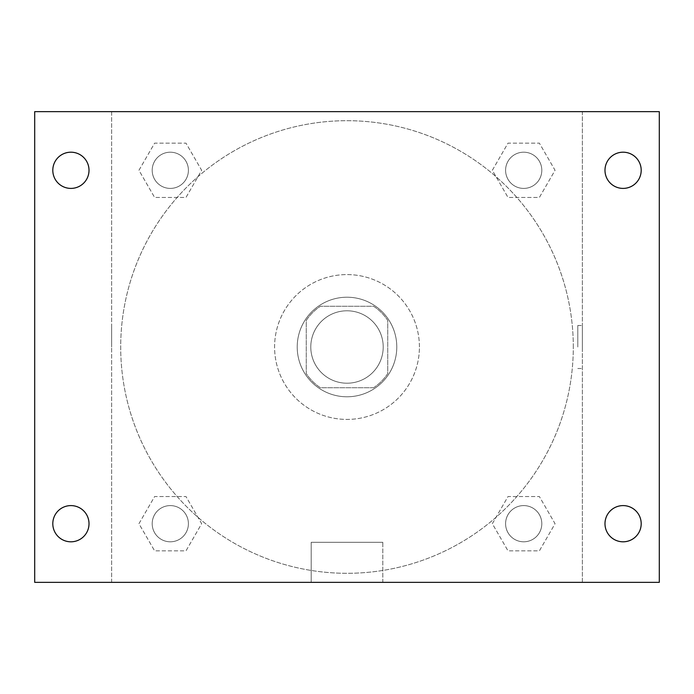 <?xml version="1.0" encoding="UTF-8"?>
<svg xmlns="http://www.w3.org/2000/svg" width="694" height="694" viewBox="0 0 694 694"><rect width="100%" height="100%" fill="white"/><g stroke="black" fill="none" stroke-linecap="round" stroke-linejoin="round"><path stroke-width="0.52" stroke-dasharray="3.47 2.6" d="M383.209 347A36.209 36.209 0 0 0 328.895 315.64A36.209 36.209 0 0 0 328.895 378.36A36.209 36.209 0 0 0 383.209 347A36.209 36.209 0 0 0 328.895 315.64A36.209 36.209 0 0 0 328.895 378.36A36.209 36.209 0 0 0 383.209 347M373.563 387.738L320.437 387.738A48.632 48.632 0 0 1 306.262 373.563L306.262 320.437A48.632 48.632 0 0 1 320.437 306.262L373.563 306.262A48.632 48.632 0 0 1 387.738 320.437L387.738 373.563A48.632 48.632 0 0 1 373.563 387.738L320.437 387.738A48.632 48.632 0 0 1 306.262 373.563L306.262 320.437A48.632 48.632 0 0 1 320.437 306.262L373.563 306.262A48.632 48.632 0 0 1 387.738 320.437L387.738 373.563A48.632 48.632 0 0 1 373.563 387.738M347 297.214A49.786 49.786 0 0 1 390.115 371.897A49.786 49.786 0 0 1 303.885 371.897A49.786 49.786 0 0 1 347 297.214A49.786 49.786 0 0 0 297.214 347A49.786 49.786 0 0 0 347 396.786A49.786 49.786 0 0 0 396.786 347A49.786 49.786 0 0 0 347 297.214M419.419 347A72.419 72.419 0 0 0 310.791 284.288A72.419 72.419 0 0 0 310.791 409.712A72.419 72.419 0 0 0 419.419 347A72.419 72.419 0 0 0 310.791 284.288A72.419 72.419 0 0 0 310.791 409.712A72.419 72.419 0 0 0 419.419 347M138.947 170.299L154.623 143.146L185.983 143.146L201.659 170.299L185.983 197.46L154.623 197.46L138.947 170.299L154.623 143.146L185.983 143.146L201.659 170.299L185.983 197.46L154.623 197.46L138.947 170.299L154.623 143.146L185.983 143.146L201.659 170.299L185.983 197.46L154.623 197.46L138.947 170.299M138.947 523.701L154.623 496.54L185.983 496.54L201.659 523.701L185.983 550.854L154.623 550.854L138.947 523.701L154.623 496.54L185.983 496.54L201.659 523.701L185.983 550.854L154.623 550.854L138.947 523.701L154.623 496.54L185.983 496.54L201.659 523.701L185.983 550.854L154.623 550.854L138.947 523.701M111.647 582.353L111.647 111.647L582.353 111.647L582.353 582.353L111.647 582.353L111.647 111.647L582.353 111.647L582.353 582.353L111.647 582.353L111.647 111.647L582.353 111.647L582.353 582.353L34.7 582.353L34.7 111.647L111.647 111.647L111.647 582.353M492.341 170.299L508.017 143.146L539.377 143.146L555.053 170.299L539.377 197.46L508.017 197.46L492.341 170.299L508.017 143.146L539.377 143.146L555.053 170.299L539.377 197.46L508.017 197.46L492.341 170.299L508.017 143.146L539.377 143.146L555.053 170.299L539.377 197.46L508.017 197.46L492.341 170.299M492.341 523.701L508.017 496.54L539.377 496.54L555.053 523.701L539.377 550.854L508.017 550.854L492.341 523.701L508.017 496.54L539.377 496.54L555.053 523.701L539.377 550.854L508.017 550.854L492.341 523.701L508.017 496.54L539.377 496.54L555.053 523.701L539.377 550.854L508.017 550.854L492.341 523.701M368.497 111.647L325.503 111.647L368.497 111.647M573.305 347A226.305 226.305 0 0 0 233.852 151.014A226.305 226.305 0 0 0 233.852 542.986A226.305 226.305 0 0 0 573.305 347A226.305 226.305 0 0 0 233.852 151.014A226.305 226.305 0 0 0 233.852 542.986A226.305 226.305 0 0 0 573.305 347M188.404 523.701A18.105 18.105 0 0 0 161.251 508.017A18.105 18.105 0 0 0 161.251 539.377A18.105 18.105 0 0 0 188.404 523.701A18.105 18.105 0 0 0 161.251 508.017A18.105 18.105 0 0 0 161.251 539.377A18.105 18.105 0 0 0 188.404 523.701A18.105 18.105 0 0 0 161.251 508.017A18.105 18.105 0 0 0 161.251 539.377A18.105 18.105 0 0 0 188.404 523.701A18.105 18.105 0 0 0 161.251 508.017A18.105 18.105 0 0 0 161.251 539.377A18.105 18.105 0 0 0 188.404 523.701M188.404 170.299A18.105 18.105 0 0 0 161.251 154.623A18.105 18.105 0 0 0 161.251 185.983A18.105 18.105 0 0 0 188.404 170.299A18.105 18.105 0 0 0 161.251 154.623A18.105 18.105 0 0 0 161.251 185.983A18.105 18.105 0 0 0 188.404 170.299A18.105 18.105 0 0 0 161.251 154.623A18.105 18.105 0 0 0 161.251 185.983A18.105 18.105 0 0 0 188.404 170.299A18.105 18.105 0 0 0 161.251 154.623A18.105 18.105 0 0 0 161.251 185.983A18.105 18.105 0 0 0 188.404 170.299M541.806 170.299A18.105 18.105 0 0 0 514.644 154.623A18.105 18.105 0 0 0 514.644 185.983A18.105 18.105 0 0 0 541.806 170.299A18.105 18.105 0 0 0 514.644 154.623A18.105 18.105 0 0 0 514.644 185.983A18.105 18.105 0 0 0 541.806 170.299A18.105 18.105 0 0 0 514.644 154.623A18.105 18.105 0 0 0 514.644 185.983A18.105 18.105 0 0 0 541.806 170.299A18.105 18.105 0 0 0 514.644 154.623A18.105 18.105 0 0 0 514.644 185.983A18.105 18.105 0 0 0 541.806 170.299M505.596 523.701A18.105 18.105 0 0 1 532.749 508.017A18.105 18.105 0 0 1 532.749 539.377A18.105 18.105 0 0 1 505.596 523.701A18.105 18.105 0 0 1 532.749 508.017A18.105 18.105 0 0 1 532.749 539.377A18.105 18.105 0 0 1 505.596 523.701M382.81 582.353L311.19 582.353L382.81 582.353L311.19 582.353L382.81 582.353L382.81 542.309L311.19 542.309L382.81 542.309L311.19 542.309L382.81 542.309L382.81 582.353M111.647 347L111.647 325.503L111.647 347M582.353 347L582.353 325.503L582.353 347M577.798 347L577.798 325.503L577.798 347M582.353 111.647L659.3 111.647L659.3 582.353L582.353 582.353L582.353 111.647M70.909 188.404A18.105 18.105 0 0 0 86.585 161.251A18.105 18.105 0 0 0 55.234 161.251A18.105 18.105 0 0 0 70.909 188.404M70.909 541.806A18.105 18.105 0 0 0 86.585 514.644A18.105 18.105 0 0 0 55.234 514.644A18.105 18.105 0 0 0 70.909 541.806M623.091 188.404A18.105 18.105 0 0 0 638.766 161.251A18.105 18.105 0 0 0 607.415 161.251A18.105 18.105 0 0 0 623.091 188.404M623.091 541.806A18.105 18.105 0 0 0 638.766 514.644A18.105 18.105 0 0 0 607.415 514.644A18.105 18.105 0 0 0 623.091 541.806M541.806 523.701A18.105 18.105 0 0 0 514.644 508.017A18.105 18.105 0 0 0 514.644 539.377A18.105 18.105 0 0 0 541.806 523.701A18.105 18.105 0 0 0 514.644 508.017A18.105 18.105 0 0 0 514.644 539.377A18.105 18.105 0 0 0 541.806 523.701M577.798 368.497L582.353 368.497L577.798 368.497M577.798 325.503L582.353 325.503L577.798 325.503M311.19 542.309L311.19 582.353L311.19 542.309"/><path stroke-width="1.04" d="M34.7 111.647L659.3 111.647L659.3 582.353L34.7 582.353L34.7 111.647M70.909 505.596A18.105 18.105 0 0 1 89.014 523.701A18.105 18.105 0 0 1 70.909 541.806A18.105 18.105 0 0 1 52.805 523.701A18.105 18.105 0 0 1 70.909 505.596M623.091 505.596A18.105 18.105 0 0 1 641.195 523.701A18.105 18.105 0 0 1 623.091 541.806A18.105 18.105 0 0 1 604.986 523.701A18.105 18.105 0 0 1 623.091 505.596M623.091 152.194A18.105 18.105 0 0 1 641.195 170.299A18.105 18.105 0 0 1 623.091 188.404A18.105 18.105 0 0 1 604.986 170.299A18.105 18.105 0 0 1 623.091 152.194M70.909 152.194A18.105 18.105 0 0 1 89.014 170.299A18.105 18.105 0 0 1 70.909 188.404A18.105 18.105 0 0 1 52.805 170.299A18.105 18.105 0 0 1 70.909 152.194"/></g></svg>
